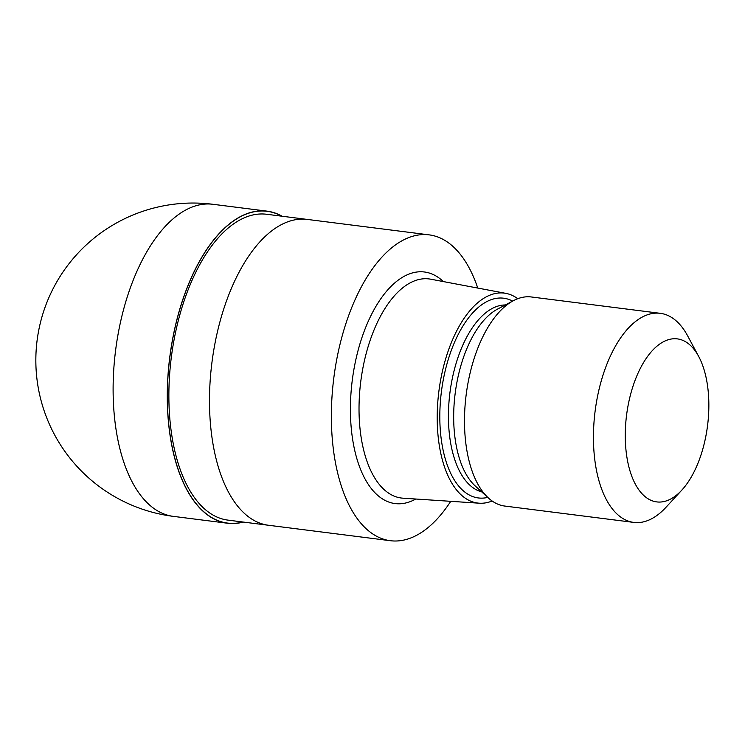 <?xml version="1.0" encoding="UTF-8"?>
<svg xmlns="http://www.w3.org/2000/svg" width="745" height="745" viewBox="0 0 745 745"><rect width="100%" height="100%" fill="white"/><g stroke="black" fill="none" stroke-linecap="round" stroke-linejoin="round"><path stroke-width="1.12" d="M242.935 522.021A157.13 78.095 -82.8 0 1 212.232 517.85A157.13 78.095 -82.8 0 1 175.28 326.636A157.13 78.095 -82.8 0 1 281.712 216.18A157.13 78.095 -82.8 0 0 175.28 326.636A157.13 78.095 -82.8 0 0 212.232 517.85A157.13 78.095 -82.8 0 0 242.945 522.021M268.181 525.225L227.905 520.112A154.141 76.605 -82.8 0 1 212.893 514.981A154.141 76.605 -82.8 0 1 173.66 342.029A154.141 76.605 -82.8 0 1 266.673 214.271L306.949 219.384M492.138 501.003A105.799 52.578 -82.8 0 1 479.296 503.201L402.952 498.182A110.418 54.879 -82.8 0 1 401.313 498.023A110.418 54.879 -82.8 0 1 390.557 494.345A110.418 54.879 -82.8 0 1 362.452 370.451A110.418 54.879 -82.8 0 1 429.083 278.937A110.418 54.879 -82.8 0 1 430.712 279.189L505.892 293.372A105.799 52.578 -82.8 0 1 514.627 296.65A105.799 52.578 -82.8 0 1 517.784 298.708M479.296 503.201A105.799 52.578 -82.8 0 1 467.422 499.532A105.799 52.578 -82.8 0 1 440.77 379.261A105.799 52.578 -82.8 0 1 505.892 293.372M681.787 490.154L665.946 507.345A105.39 52.373 -82.8 0 1 633.809 522.413L504.859 506.069A105.39 52.373 -82.8 0 1 494.596 502.568A105.39 52.373 -82.8 0 1 488.422 498.014L475.105 485.852A94.373 46.898 -82.8 0 1 455.158 393.546A94.373 46.898 -82.8 0 1 497.502 309.128L513.435 300.673A105.39 52.373 -82.8 0 1 531.362 296.976L660.312 313.319A105.39 52.373 -82.8 0 1 670.575 316.83A105.39 52.373 -82.8 0 1 687.682 335.93L698.726 356.529A82.155 40.826 -82.8 0 1 681.787 490.154A82.155 40.826 -82.8 0 1 648.727 499.169A82.155 40.826 -82.8 0 1 629.488 398.845A82.155 40.826 -82.8 0 1 685.391 341.638A82.155 40.826 -82.8 0 1 698.726 356.529M488.422 498.014A105.39 52.373 -82.8 0 1 466.147 394.934A105.39 52.373 -82.8 0 1 513.435 300.673M633.809 522.413A105.39 52.373 -82.8 0 1 623.546 518.911A105.39 52.373 -82.8 0 1 596.717 400.661A105.39 52.373 -82.8 0 1 660.312 313.319M450.744 501.32A154.15 76.605 -82.8 0 1 390.399 540.712A154.15 76.605 -82.8 0 1 375.387 535.581A154.15 76.605 -82.8 0 1 336.153 362.619A154.15 76.605 -82.8 0 1 429.167 234.871A154.15 76.605 -82.8 0 1 444.169 240.002A154.15 76.605 -82.8 0 1 477.768 288.073M390.399 540.712L268.526 525.262A154.15 76.605 -82.8 0 1 253.524 520.14A154.15 76.605 -82.8 0 1 214.281 347.17A154.15 76.605 -82.8 0 1 307.294 219.421L429.167 234.871M243.336 522.068A157.288 78.169 -82.8 0 1 227.514 523.232A157.288 78.169 -82.8 0 1 212.195 517.999A157.288 78.169 -82.8 0 1 172.16 341.508A157.288 78.169 -82.8 0 1 267.073 211.152A157.288 78.169 -82.8 0 1 282.104 216.227M415.785 499.02A116.714 57.998 -82.8 0 1 383.74 499.69A116.714 57.998 -82.8 0 1 356.408 357.172A116.714 57.998 -82.8 0 1 435.816 275.892A116.714 57.998 -82.8 0 1 443.349 281.573M487.752 497.399A100.668 50.027 -82.8 0 1 468.568 494.606A100.668 50.027 -82.8 0 1 444.784 372.565A100.668 50.027 -82.8 0 1 512.635 301.101M481.67 491.849A94.373 46.898 -82.8 0 1 475.385 489.26A94.373 46.898 -82.8 0 1 450.865 386.292A94.373 46.898 -82.8 0 1 505.352 304.966M173.352 516.369A157.288 78.169 -82.8 0 1 173.343 516.369A157.288 78.169 -82.8 0 1 158.033 511.135A157.288 78.169 -82.8 0 1 117.999 334.645A157.288 78.169 -82.8 0 1 212.902 204.288L212.902 204.288A157.288 157.288 0 0 0 114.851 496.757A157.288 157.288 0 0 0 173.343 516.369L227.514 523.232M267.073 211.152L212.902 204.288"/></g></svg>
